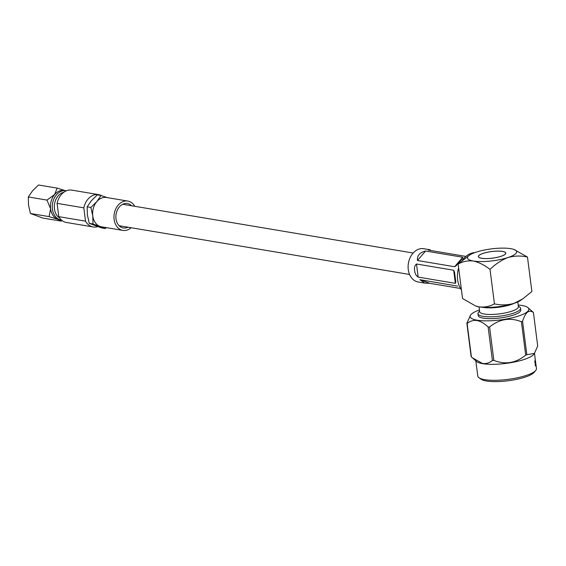 <?xml version="1.0" encoding="UTF-8"?>
<svg xmlns="http://www.w3.org/2000/svg" width="566" height="566" viewBox="0 0 566 566"><rect width="100%" height="100%" fill="white"/><g stroke="black" fill="none" stroke-linecap="round" stroke-linejoin="round"><path stroke-width="0.85" d="M61.531 220.103A14.872 11.27 -80.5 0 1 61.199 220.054A14.872 11.27 -80.5 0 1 52.426 209.087A14.872 11.27 -80.5 0 1 66.123 190.721A14.872 11.27 -80.5 0 1 66.455 190.784M66.123 190.721L64.283 190.409A14.872 11.27 -80.5 0 0 54.619 194.534A14.872 11.27 -80.5 0 0 50.586 208.783A14.872 11.27 99.5 0 0 57.796 219.325L61.376 221.172L42.712 218.044L30.415 213.481L28.505 205.076L28.3 196.954L32.531 190.827L38.474 184.99L57.145 188.117L54.619 194.534L46.964 200.088L50.586 208.783L49.079 216.615L57.796 219.325A14.872 11.27 -80.5 0 0 59.359 219.742L61.199 220.054M59.564 217.903A13.641 10.337 -80.5 0 1 54.449 208.967A13.641 10.337 -80.5 0 1 63.873 192.214M131.602 205.769A12.395 9.389 99.5 0 0 127.407 203.519A12.395 9.389 99.5 0 0 115.995 218.83A12.395 9.389 99.5 0 0 123.303 227.964A12.395 9.389 99.5 0 0 128.008 227.207M134.743 206.293A14.872 11.27 99.5 0 0 127.817 201.071A14.872 11.27 99.5 0 0 114.12 219.445A14.872 11.27 99.5 0 0 122.893 230.404A14.872 11.27 99.5 0 0 131.142 227.73M106.323 227.624L105.269 228.544L101.583 227.921L89.287 223.365L92.973 223.98L92.774 215.858A14.872 11.27 99.5 0 0 99.977 226.407A14.872 11.27 99.5 0 0 101.547 226.825L122.893 230.404M97.755 226.633A16.4 12.424 -80.5 0 1 93.199 226.966L66.448 222.48A16.4 12.424 -80.5 0 1 58.779 216.658L57.081 203.364A16.4 12.424 -80.5 0 1 71.882 190.141L98.626 194.626A16.4 12.424 -80.5 0 1 101.689 195.702M93.199 226.966A16.4 12.424 -80.5 0 1 85.523 221.15L58.779 216.658M105.269 228.544L92.973 223.98M89.287 223.365L87.376 214.953L87.171 206.838L90.857 207.453L96.8 201.616L101.038 195.489L106.847 197.477M127.817 201.071L106.472 197.492A14.872 11.27 99.5 0 0 96.8 201.616A14.872 11.27 99.5 0 0 92.774 215.858L90.857 207.453M87.171 206.838L91.402 200.711L97.345 194.867L101.038 195.489M85.523 221.15L83.825 207.856A16.4 12.424 -80.5 0 1 98.626 194.626M83.825 207.856L57.081 203.364M28.3 196.954L46.964 200.088M65.854 190.827L57.145 188.117M30.415 213.481L49.079 216.615M502.438 251.424A13.725 3.318 172.7 0 1 505.686 253.101A13.725 3.318 172.7 0 1 496.969 257.374A13.725 3.318 172.7 0 1 481.694 258.266A13.725 3.318 172.7 0 1 478.454 256.589A13.725 3.318 172.7 0 1 487.163 252.316A13.725 3.318 172.7 0 1 502.438 251.424M429.686 283.304L424.67 283.085L419.937 279.689L429.686 283.304L460.512 288.476M457.682 286.134L419.937 279.689M465.485 256.341L428.299 250.101L430.259 249.804L423.814 248.722A16.874 12.785 99.5 0 0 408.27 269.565A16.874 12.785 99.5 0 0 418.224 282.002L424.67 283.085M453.67 270.237L454.555 272.168L455.828 282.109L455.354 283.34L453.67 270.237L416.491 263.997L418.168 277.099L455.354 283.34M418.168 277.099C416.052 275.621 414.878 273.463 414.652 270.64C414.128 267.654 414.744 265.44 416.491 263.997M417.475 260.502L454.661 266.742L462.733 257.254L425.547 251.014L417.475 260.502C416.972 255.676 419.661 252.514 425.547 251.014M462.733 257.254L462.783 257.947L456.189 265.702L454.661 266.742M535.747 370.419L534.141 372.371A27.67 6.693 172.7 0 1 513.935 379.878A27.67 6.693 172.7 0 1 486.442 381.01A27.67 6.693 172.7 0 1 480.98 379.185L478.928 377.692A29.573 7.153 -7.3 0 0 484.765 379.652A29.573 7.153 -7.3 0 0 514.154 378.435A29.573 7.153 -7.3 0 0 535.747 370.419A29.573 7.153 -7.3 0 0 536.448 368.53L535.797 363.436A29.573 7.153 -7.3 0 0 535.719 363.096L535.528 363.124M475.822 360.818L477.775 376.043A29.573 7.153 -7.3 0 0 478.928 377.692M481.624 258.287A13.825 3.346 -7.3 0 0 497.005 257.396A13.825 3.346 -7.3 0 0 505.778 253.087A13.825 3.346 -7.3 0 0 502.509 251.403A13.825 3.346 -7.3 0 0 487.128 252.295A13.825 3.346 -7.3 0 0 478.355 256.603A13.825 3.346 -7.3 0 0 481.624 258.287M534.453 353.375L533.943 354.118A29.573 7.153 172.7 0 1 512.69 362.346A29.573 7.153 172.7 0 1 482.72 363.676A29.573 7.153 172.7 0 1 476.565 361.469L472.419 357.832L482.529 363.478C486.293 363.888 489.59 362.884 492.413 360.457A33.967 8.214 -7.3 0 0 493.849 360.408C505.226 364.879 515.838 363.117 525.694 355.13A33.967 8.214 -7.3 0 0 526.847 354.748L534.453 353.375L537.7 345.953L533.42 312.545C529.019 309.241 525.404 312.177 522.574 321.339A33.967 8.214 172.7 0 1 521.413 321.721C510.037 317.25 499.417 319.012 489.569 326.999A33.967 8.214 172.7 0 1 488.133 327.049C484.553 323.547 480.845 321.361 477.018 320.498C473.275 320.08 469.978 321.092 467.134 323.526A33.967 8.214 172.7 0 1 466.858 323.186L470.615 315.021A29.573 7.153 -7.3 0 0 477.152 320.2A29.573 7.153 -7.3 0 0 512.881 317.632A29.573 7.153 -7.3 0 0 527.993 307.671A29.573 7.153 -7.3 0 0 521.838 305.463A29.573 7.153 -7.3 0 0 518.201 305.024M527.993 307.671L533.144 312.206A33.967 8.214 172.7 0 1 533.42 312.545M458.63 267.987A21.876 16.577 99.5 0 0 457.618 279.731A21.876 16.577 99.5 0 0 461.432 289.884M482.763 307.303A19.541 4.726 -7.3 0 0 483.414 307.423A19.541 4.726 -7.3 0 0 514.296 303.263M479.027 306.864L479.643 311.647A19.541 4.726 -7.3 0 0 484.263 314.031A19.541 4.726 -7.3 0 0 506.004 312.765A19.541 4.726 -7.3 0 0 518.414 306.68L517.798 301.897M479.565 311.052L478.489 312.354A21.451 5.186 -7.3 0 0 477.987 313.72A21.451 5.186 -7.3 0 0 483.053 316.337A21.451 5.186 -7.3 0 0 506.924 314.951A21.451 5.186 -7.3 0 0 520.536 308.272A21.451 5.186 -7.3 0 0 519.701 307.076L518.336 306.086M477.987 313.72L478.22 315.559A21.451 5.186 -7.3 0 0 483.293 318.177A21.451 5.186 -7.3 0 0 507.157 316.783A21.451 5.186 -7.3 0 0 520.77 310.104L520.536 308.272M479.43 309.991A29.573 7.153 -7.3 0 0 470.615 315.021M513.914 249.436L527.47 257.056L531.891 291.518L522.743 298.898L513.893 303.397C507.377 305.187 500.889 305.343 494.436 303.864L490.022 269.402C495.583 263.961 501.582 259.999 508.013 257.523A24.784 5.993 -7.3 0 0 513.914 249.436A24.784 5.993 -7.3 0 0 510.794 248.672A24.784 5.993 -7.3 0 0 476.119 252.167A24.784 5.993 -7.3 0 0 469.561 255.117L458.12 264.046L462.542 298.508L475.468 305.902L479.218 306.892A24.784 5.993 172.7 0 1 476.098 306.128L475.468 305.902M458.12 264.046C462.797 261.442 467.87 260.438 473.339 261.018C478.935 262.299 484.496 265.093 490.022 269.402M494.436 303.864C489.795 306.461 484.722 307.472 479.218 306.892A24.784 5.993 172.7 0 0 513.893 303.397A24.784 5.993 172.7 0 0 520.451 300.447L522.743 298.898M469.561 255.117A24.784 5.993 -7.3 0 0 473.339 261.018A24.784 5.993 -7.3 0 0 508.013 257.523C514.579 255.726 521.06 255.57 527.47 257.056M475.008 252.549A21.876 16.577 99.5 0 0 462.245 260.466M535.783 365.197L535.811 363.634A29.573 7.153 -7.3 0 0 535.797 363.436M535.889 364.815L534.495 353.297M535.436 363.825A29.573 7.153 -7.3 0 1 535.28 364.094L534.792 360.924A29.573 7.153 -7.3 0 0 535.019 360.556L535.358 362.877M535.28 364.094L535.273 365.884M535.019 360.556L535.429 361.632M466.858 323.186L471.138 356.594A33.967 8.214 -7.3 0 0 471.414 356.934L472.419 357.832M488.133 327.049L492.413 360.457M471.414 356.934L467.134 323.526M521.413 321.721L525.694 355.13M493.849 360.408L489.569 326.999M526.847 354.748L522.574 321.339M535.174 363.259L534.785 361.667A29.39 7.11 -7.3 0 0 534.898 361.476L535.089 361.462A29.573 7.153 -7.3 0 1 534.969 361.653L535.174 363.259A29.573 7.153 -7.3 0 0 535.295 363.061L535.238 361.441M535.203 360.33L535.705 362.728A29.573 7.153 -7.3 0 0 535.691 362.601A29.573 7.153 -7.3 0 0 535.669 362.495M409.572 274.46L119.101 225.714M413.173 253.03L122.702 204.276M505.735 253.49L505.686 253.101M478.503 256.978L478.454 256.589M535.691 362.601L535.507 361.143"/></g></svg>
